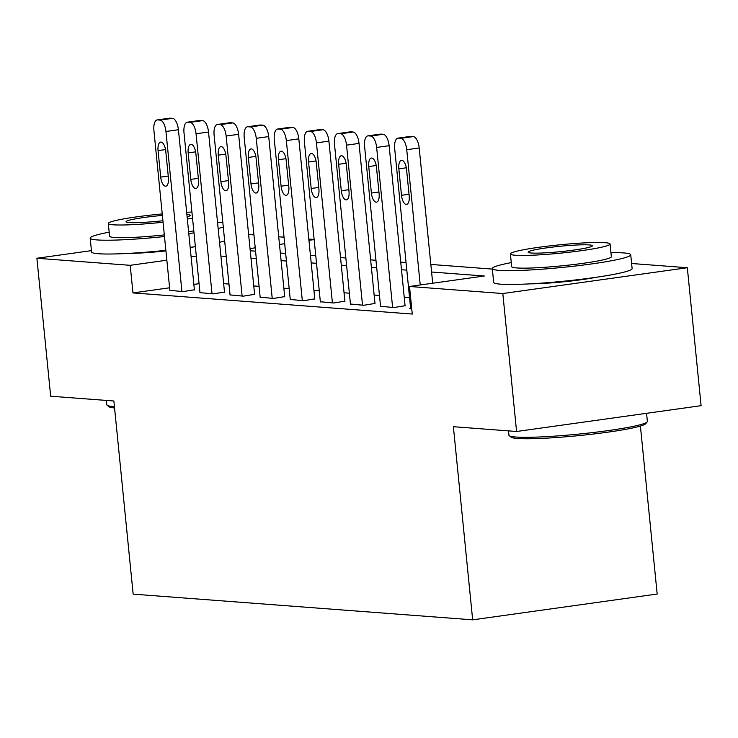 <?xml version="1.0" encoding="UTF-8"?>
<svg xmlns="http://www.w3.org/2000/svg" width="738" height="738" viewBox="0 0 738 738"><rect width="100%" height="100%" fill="white"/><g stroke="black" fill="none" stroke-linecap="round" stroke-linejoin="round"><path stroke-width="1.11" d="M640.409 426.057L657.171 594.035L472.661 619.837L133.154 594.136L113.873 401.002L50.673 396.214L36.9 258.263L91.438 250.634M248.623 234.509L253.937 234.915M278.715 236.787L284.038 237.193M308.816 239.066L314.139 239.472M631.608 263.503L687.327 267.728L502.818 293.53L409.507 286.473L484.312 276.003L431.582 272.018M502.818 293.53L516.582 431.49L701.1 405.679L687.327 267.728M194.343 246.796A43.404 3.625 174.3 0 1 190.183 247.581M165.93 250.911A43.404 3.625 174.3 0 1 128.246 253.392M169.611 287.792L132.96 292.912L412.265 314.056L409.507 286.473M409.562 297.728L404.239 297.331M379.461 295.449L374.148 295.052M349.369 293.171L344.046 292.774M319.268 290.892L313.945 290.495M289.167 288.613L283.853 288.217M259.075 286.335L253.752 285.938M228.974 284.056L223.651 283.66M199.066 283.669L193.854 284.398M169.86 290.348L183.135 291.602L194.398 289.776M199.961 292.626L213.227 293.881L224.49 292.054M230.062 294.905L243.328 296.159L254.592 294.333M260.154 297.183L273.429 298.438L284.693 296.611M290.255 299.462L303.521 300.717L314.785 298.89M320.347 301.741L333.622 302.995L344.886 301.169M350.449 304.019L363.714 305.274L374.978 303.447M380.55 306.298L393.815 307.552L405.079 305.726M410.642 308.576L409.47 308.742L411.749 308.918M516.582 431.49L453.381 426.702L472.661 619.837M132.96 292.912L130.202 265.32L36.9 258.263M596.452 277.239A43.404 3.625 174.3 0 1 530.345 283.835M196.308 256.077L191.105 256.806M166.853 260.2L130.202 265.32M406.813 270.136L401.49 269.739M376.712 267.857L371.389 267.46M346.611 265.579L341.288 265.182M316.519 263.3L311.196 262.903M286.418 261.021L281.095 260.625M256.317 258.743L251.003 258.346M226.225 256.464L220.902 256.068M250.237 250.763L255.56 251.16M280.339 253.042L285.661 253.438M310.44 255.32L315.763 255.717M340.532 257.599L345.854 257.996M370.633 259.877L375.956 260.274M400.734 262.156L406.048 262.553M430.826 264.435L492.347 269.093M314.148 239.592L308.945 240.32M284.693 243.715L279.481 244.444M255.228 247.839L250.025 248.568M169.888 290.606L153.919 130.58A11.135 4.742 -98 0 1 157.185 119.916A11.135 4.742 -98 0 1 157.628 119.907L160.035 120.091A11.135 4.742 -98 0 1 165.958 131.484L181.926 291.519M194.417 290.025L178.421 129.74L165.958 131.484M158.061 150.607A8.902 3.791 82 0 1 160.681 142.083A8.902 3.791 82 0 1 165.773 151.189L168.412 177.673A8.902 3.791 82 0 1 165.792 186.207A8.902 3.791 82 0 1 160.709 177.092L158.061 150.607L165.543 149.556M157.185 119.916L169.657 118.172A11.135 4.742 82 0 1 170.1 118.163L172.507 118.348A11.135 4.742 82 0 1 178.421 129.74M199.989 292.885L184.011 132.858A11.135 4.742 -98 0 1 187.286 122.194A11.135 4.742 -98 0 1 187.729 122.185L190.136 122.37A11.135 4.742 -98 0 1 196.05 133.762L212.027 293.798M224.518 292.303L208.522 132.019L196.05 133.762M188.162 152.886A8.902 3.791 82 0 1 190.782 144.362A8.902 3.791 82 0 1 195.865 153.467L198.513 179.952A8.902 3.791 82 0 1 195.893 188.485A8.902 3.791 82 0 1 190.81 179.371L188.162 152.886L195.644 151.834M187.286 122.194L199.758 120.451A11.135 4.742 82 0 1 200.192 120.442L202.599 120.626A11.135 4.742 82 0 1 208.522 132.019M230.081 295.163L214.112 135.137A11.135 4.742 -98 0 1 217.387 124.473A11.135 4.742 -98 0 1 217.821 124.464L220.228 124.648A11.135 4.742 -98 0 1 226.151 136.041L242.119 296.076M254.619 294.582L238.614 134.298L226.151 136.041M218.263 155.164A8.902 3.791 82 0 1 220.883 146.641A8.902 3.791 82 0 1 225.966 155.746L228.614 182.231A8.902 3.791 82 0 1 225.994 190.764A8.902 3.791 82 0 1 220.902 181.649L218.263 155.164L225.736 154.113M217.387 124.473L229.85 122.729A11.135 4.742 82 0 1 230.293 122.72L232.701 122.905A11.135 4.742 82 0 1 238.614 134.298M260.182 297.442L244.213 137.416A11.135 4.742 -98 0 1 247.479 126.752A11.135 4.742 -98 0 1 247.922 126.742L250.33 126.927A11.135 4.742 -98 0 1 256.252 138.32L272.221 298.355M284.711 296.861L268.715 136.576L256.252 138.32M248.355 157.443A8.902 3.791 82 0 1 250.975 148.919A8.902 3.791 82 0 1 256.068 158.024L258.706 184.509A8.902 3.791 82 0 1 256.086 193.042A8.902 3.791 82 0 1 251.003 183.928L248.355 157.443L255.837 156.391M247.479 126.752L259.951 125.008A11.135 4.742 82 0 1 260.394 124.999L262.802 125.183A11.135 4.742 82 0 1 268.715 136.576M290.283 299.72L274.305 139.694A11.135 4.742 -98 0 1 277.58 129.03A11.135 4.742 -98 0 1 278.023 129.021L280.431 129.205A11.135 4.742 -98 0 1 286.344 140.598L302.322 300.634M314.812 299.139L298.816 138.855L286.344 140.598M278.457 159.722A8.902 3.791 82 0 1 281.077 151.198A8.902 3.791 82 0 1 286.159 160.303L288.807 186.788A8.902 3.791 82 0 1 286.187 195.321A8.902 3.791 82 0 1 281.104 186.207L278.457 159.722L285.938 158.67M277.58 129.03L290.052 127.287A11.135 4.742 82 0 1 290.486 127.277L292.894 127.462A11.135 4.742 82 0 1 298.816 138.855M114.575 407.966A67.896 5.673 174.3 0 1 108.938 406.712L107.111 405.236A69.566 5.812 -5.7 0 0 113.707 406.583A69.566 5.812 -5.7 0 0 114.436 406.638M106.392 400.43L106.825 404.775A69.566 5.812 -5.7 0 0 107.111 405.236M222.839 222.59A69.566 5.812 -5.7 0 0 221.741 222.498A69.566 5.812 -5.7 0 0 217.525 222.286M109.169 232.175A69.566 5.812 -5.7 0 0 90.193 238.125A69.566 5.812 -5.7 0 0 97.075 239.933A69.566 5.812 -5.7 0 0 164.491 236.538M90.193 238.125L91.567 251.926A69.566 5.812 -5.7 0 0 98.449 253.734A69.566 5.812 -5.7 0 0 165.865 250.339M164.334 234.915A50.083 4.188 174.3 0 1 114.528 237.498A50.083 4.188 174.3 0 1 109.575 236.188L108.302 223.503A50.083 4.188 -5.7 0 0 113.265 224.804A50.083 4.188 -5.7 0 0 163.061 222.221M191.917 212.083A50.083 4.188 -5.7 0 0 186.659 212.249M162.231 213.928A50.083 4.188 -5.7 0 0 108.302 223.503M162.388 215.422A32.278 2.694 -5.7 0 0 126.023 221.732A32.278 2.694 -5.7 0 0 129.215 222.572A32.278 2.694 -5.7 0 0 162.913 220.736M187.111 216.824A32.278 2.694 -5.7 0 0 190.256 215.321A32.278 2.694 -5.7 0 0 187.065 214.481A32.278 2.694 -5.7 0 0 186.88 214.463M187.332 219.038A50.083 4.188 -5.7 0 0 192.526 218.162M193.799 230.856A50.083 4.188 174.3 0 1 188.605 231.732M190.164 247.387A69.566 5.812 -5.7 0 0 195.367 246.649M219.527 242.285A69.566 5.812 -5.7 0 0 224.675 240.929M188.79 233.595A69.566 5.812 -5.7 0 0 193.993 232.848M218.144 228.485A69.566 5.812 -5.7 0 0 223.291 227.138M647.171 421.905L645.685 423.723A67.896 5.673 174.3 0 1 590.88 434.322A67.896 5.673 174.3 0 1 517.476 438.473A67.896 5.673 174.3 0 1 511.047 437.154L509.22 435.678A69.566 5.812 -5.7 0 0 515.816 437.025A69.566 5.812 -5.7 0 0 591.027 432.772A69.566 5.812 -5.7 0 0 647.171 421.905A69.566 5.812 -5.7 0 0 647.374 421.398L646.562 413.308M508.5 430.872L508.934 435.217A69.566 5.812 -5.7 0 0 509.22 435.678M511.277 262.617A69.566 5.812 -5.7 0 0 492.301 268.567A69.566 5.812 -5.7 0 0 499.183 270.376A69.566 5.812 -5.7 0 0 577.236 265.791A69.566 5.812 -5.7 0 0 630.732 254.748A69.566 5.812 -5.7 0 0 623.85 252.94A69.566 5.812 -5.7 0 0 610.953 252.673M492.301 268.567L493.676 282.368A69.566 5.812 -5.7 0 0 500.558 284.176A69.566 5.812 -5.7 0 0 578.61 279.591A69.566 5.812 -5.7 0 0 632.115 268.549L630.732 254.748M610.086 243.992L611.359 256.686A50.083 4.188 174.3 0 1 572.836 264.638A50.083 4.188 174.3 0 1 516.637 267.94A50.083 4.188 174.3 0 1 511.674 266.63L510.41 253.946A50.083 4.188 -5.7 0 0 515.364 255.247A50.083 4.188 -5.7 0 0 571.572 251.944A50.083 4.188 -5.7 0 0 610.086 243.992A50.083 4.188 -5.7 0 0 605.132 242.691A50.083 4.188 -5.7 0 0 548.934 245.994A50.083 4.188 -5.7 0 0 510.41 253.946M531.323 253.014A32.278 2.694 -5.7 0 0 567.54 250.883A32.278 2.694 -5.7 0 0 592.365 245.763A32.278 2.694 -5.7 0 0 589.173 244.924A32.278 2.694 -5.7 0 0 552.956 247.046A32.278 2.694 -5.7 0 0 528.131 252.175A32.278 2.694 -5.7 0 0 531.323 253.014M320.375 301.999L304.407 141.973A11.135 4.742 -98 0 1 307.681 131.309A11.135 4.742 -98 0 1 308.115 131.299L310.523 131.484A11.135 4.742 -98 0 1 316.445 142.877L332.414 302.912M344.914 301.418L328.908 141.133L316.445 142.877M308.558 162A8.902 3.791 82 0 1 311.178 153.476A8.902 3.791 82 0 1 316.261 162.581L318.899 189.066A8.902 3.791 82 0 1 316.288 197.599A8.902 3.791 82 0 1 311.196 188.485L308.558 162L316.03 160.949M307.681 131.309L320.144 129.565A11.135 4.742 82 0 1 320.587 129.556L322.995 129.74A11.135 4.742 82 0 1 328.908 141.133M350.476 304.277L334.499 144.251A11.135 4.742 -98 0 1 337.773 133.587A11.135 4.742 -98 0 1 338.216 133.578L340.624 133.762A11.135 4.742 -98 0 1 346.537 145.155L362.515 305.191M375.005 303.696L359.009 143.412L346.537 145.155M338.65 164.279A8.902 3.791 82 0 1 341.27 155.755A8.902 3.791 82 0 1 346.362 164.86L349 191.345A8.902 3.791 82 0 1 346.38 199.878A8.902 3.791 82 0 1 341.297 190.764L338.65 164.279L346.131 163.227M337.773 133.587L350.246 131.844A11.135 4.742 82 0 1 350.688 131.834L353.096 132.019A11.135 4.742 82 0 1 359.009 143.412M380.577 306.556L364.6 146.53A11.135 4.742 -98 0 1 367.875 135.866A11.135 4.742 -98 0 1 368.317 135.857L370.725 136.041A11.135 4.742 -98 0 1 376.638 147.434L392.616 307.469M405.107 305.975L389.111 145.69L376.638 147.434M368.751 166.557A8.902 3.791 82 0 1 371.371 158.033A8.902 3.791 82 0 1 376.454 167.139L379.101 193.624A8.902 3.791 82 0 1 376.481 202.157A8.902 3.791 82 0 1 371.399 193.042L368.751 166.557L376.223 165.506M367.875 135.866L380.338 134.122A11.135 4.742 82 0 1 380.78 134.113L383.188 134.298A11.135 4.742 82 0 1 389.111 145.69M410.669 308.835L394.701 148.808A11.135 4.742 -98 0 1 397.976 138.144A11.135 4.742 -98 0 1 398.409 138.135L400.817 138.32A11.135 4.742 -98 0 1 406.739 149.713L420.236 284.969M432.708 283.226L419.202 147.969L406.739 149.713M398.852 168.836A8.902 3.791 82 0 1 401.463 160.312A8.902 3.791 82 0 1 406.555 169.417L409.193 195.902A8.902 3.791 82 0 1 406.573 204.435A8.902 3.791 82 0 1 401.49 195.321L398.852 168.836L406.324 167.784M397.976 138.144L410.439 136.401A11.135 4.742 82 0 1 410.881 136.392L413.289 136.576A11.135 4.742 82 0 1 419.202 147.969M170.1 118.163L157.628 119.907M172.507 118.348L160.035 120.091M160.709 177.092L168.255 176.041M200.192 120.442L187.729 122.185M202.599 120.626L190.136 122.37M190.81 179.371L198.347 178.319M230.293 122.72L217.821 124.464M232.701 122.905L220.228 124.648M220.902 181.649L228.448 180.598M260.394 124.999L247.922 126.742M262.802 125.183L250.33 126.927M251.003 183.928L258.54 182.876M290.486 127.277L278.023 129.021M292.894 127.462L280.431 129.205M281.104 186.207L288.641 185.155M320.587 129.556L308.115 131.299M322.995 129.74L310.523 131.484M311.196 188.485L318.742 187.434M350.688 131.834L338.216 133.578M353.096 132.019L340.624 133.762M341.297 190.764L348.834 189.712M380.78 134.113L368.317 135.857M383.188 134.298L370.725 136.041M371.399 193.042L378.935 191.991M410.881 136.392L398.409 138.135M413.289 136.576L400.817 138.32M401.49 195.321L409.036 194.269"/></g></svg>
